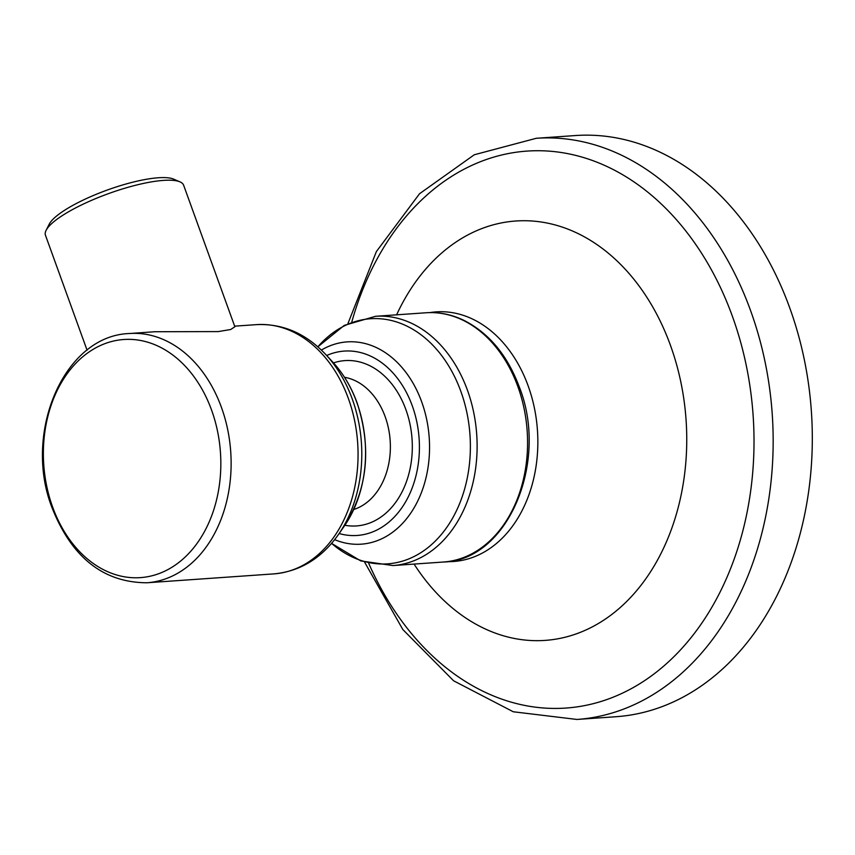 <?xml version="1.0" encoding="UTF-8"?>
<svg xmlns="http://www.w3.org/2000/svg" width="855" height="855" viewBox="0 0 855 855"><rect width="100%" height="100%" fill="white"/><g stroke="black" fill="none" stroke-linecap="round" stroke-linejoin="round"><path stroke-width="1.28" d="M789.753 307.918A291.288 216.133 86 0 1 616.081 716.714L576.933 719.45A291.288 216.133 -94 0 0 750.605 310.654A291.288 216.133 -94 0 0 536.277 138.286L575.415 135.55A291.288 216.133 -94 0 1 789.753 307.918M129.533 333.514A124.937 92.693 86 0 1 221.456 407.44A124.937 92.693 86 0 1 146.975 582.768C103.594 582.608 72.002 557.738 52.208 508.159C22.625 433.656 63.569 335.523 129.533 333.514L154.979 331.729L218.207 331.59L230.679 329.517L234.869 326.76L183.622 185.204A73.466 17.656 -19.9 0 0 179.988 181.869A73.466 17.656 -19.9 0 0 163.476 180.394A73.466 17.656 -19.9 0 0 93.248 199.621A73.466 17.656 -19.9 0 0 46.117 230.326A73.466 17.656 -19.9 0 0 45.454 235.221L87.071 350.187M46.117 230.326L49.227 224.181A68.293 16.405 -19.9 0 1 93.035 195.635A68.293 16.405 -19.9 0 1 158.314 177.765A68.293 16.405 -19.9 0 1 173.661 179.144L179.988 181.869M368.729 563.37A279.158 207.134 -94 0 0 646.252 679.522A279.158 207.134 -94 0 0 732.393 316.286A279.158 207.134 -94 0 0 535.476 150.737A279.158 207.134 -94 0 0 351.833 321.843M414.066 564.076A210.212 155.973 86 0 0 618.133 609.348A210.212 155.973 86 0 0 670.47 345.388A210.212 155.973 -94 0 0 536.865 221.445A210.212 155.973 -94 0 0 396.624 314.822M447.272 561.649L448.512 561.66A125.119 92.832 -94 0 0 528.166 385.915A125.119 92.832 -94 0 0 431.07 312.417L429.851 312.609M443.424 562.024C507.699 560.538 549.177 462.095 519.327 387.037C507.41 355.199 488.846 332.926 463.634 320.219C451.408 314.394 438.85 311.915 425.982 312.77A124.937 92.693 86 0 1 517.906 386.695A124.937 92.693 86 0 1 443.424 562.024L392.969 565.55L360.735 560.912L331.59 543.374A122.853 91.154 86 0 0 440.806 535.123A122.853 91.154 86 0 0 460.866 391.43A122.853 91.154 86 0 0 317.846 346.82L344.266 325.392L375.527 316.297A124.937 92.693 86 0 1 467.45 390.222A124.937 92.693 86 0 1 392.969 565.55M321.384 350.069A101.382 75.219 86 0 1 421.697 401.882A101.382 75.219 86 0 1 412.495 510.446A101.382 75.219 86 0 1 334.647 539.655M326.674 355.509A92.415 68.571 86 0 1 412.26 405.772A92.415 68.571 86 0 1 405.826 501.458A92.415 68.571 86 0 1 339.136 533.531M344.875 525.259A82.86 61.475 -94 0 0 401.465 493.025A82.86 61.475 -94 0 0 405.901 409.652A82.86 61.475 -94 0 0 333.514 362.894M353.767 509.484A67.321 49.953 -94 0 0 385.167 416.684A67.321 49.953 -94 0 0 344.522 377.29M344.319 526.071C367.511 489.231 371.797 448.202 357.155 402.994C351.384 387.144 343.283 373.539 332.852 362.178A111.781 82.935 86 0 1 356.92 402.684A111.781 82.935 86 0 1 344.319 526.071L338.473 534.482A122.639 90.993 -94 0 0 352.292 399.103A122.639 90.993 -94 0 0 325.894 354.665C305.93 333.45 282.791 323.447 256.468 324.633L234.655 326.161M338.473 534.482C321.662 558.262 300.137 571.397 273.91 573.887A124.937 92.693 -94 0 0 348.391 398.558A124.937 92.693 -94 0 0 256.468 324.633M52.615 507.004A119.347 88.557 86 0 1 92.671 349.631A119.347 88.557 86 0 1 211.591 410.133A119.347 88.557 86 0 1 171.534 567.506A119.347 88.557 86 0 1 52.615 507.004M536.277 138.286L474.279 154.766L419.527 193.743L376.371 251.594L347.953 323.543M364.647 562.227L402.823 629.515L453.61 680.794L513.257 711.766L576.933 719.45M425.982 312.77L375.527 316.297M273.91 573.887L146.975 582.768M332.852 362.178L325.894 354.665"/></g></svg>
